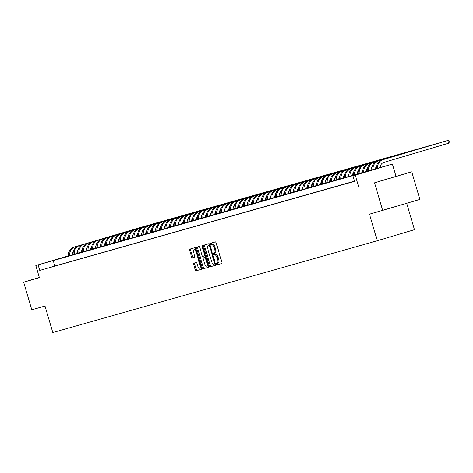 <?xml version="1.0" encoding="UTF-8"?>
<svg xmlns="http://www.w3.org/2000/svg" width="473" height="473" viewBox="0 0 473 473"><rect width="100%" height="100%" fill="white"/><g stroke="black" fill="none" stroke-linecap="round" stroke-linejoin="round"><path stroke-width="0.71" d="M216.421 264.253A0.792 0.331 -106.5 0 0 216.965 264.921L221.754 263.562A1.129 0.467 -106.5 0 0 221.76 263.562A1.129 0.467 -106.5 0 0 221.89 262.349L216.143 242.832A1.129 0.467 -106.5 0 0 215.375 241.874L210.58 243.228A0.792 0.331 -106.5 0 0 210.485 244.08A0.792 0.331 -106.5 0 0 211.023 244.748L211.644 244.571A3.618 1.502 -106.5 0 1 214.109 247.633L214.588 249.259A3.618 1.502 -106.5 0 1 214.174 253.138L213.548 253.315A0.792 0.331 -106.5 0 0 213.453 254.167A0.792 0.331 -106.5 0 0 213.991 254.835L214.612 254.657A3.618 1.502 -106.5 0 1 217.077 257.72L217.556 259.346A3.618 1.502 -106.5 0 1 217.142 263.225A3.618 1.502 -106.5 0 0 217.142 263.225L216.516 263.402A0.792 0.331 -106.5 0 0 216.421 264.253M217.474 263.124A0.792 0.331 -106.5 0 0 217.426 263.952A0.792 0.331 -106.5 0 0 217.97 264.62L221.819 263.532M211.532 242.962A0.792 0.331 -106.5 0 0 211.49 243.778A0.792 0.331 -106.5 0 0 212.028 244.452L211.644 244.571M214.506 253.037A0.792 0.331 -106.5 0 0 214.458 253.865A0.792 0.331 -106.5 0 0 214.996 254.539L214.612 254.657M379.346 181.336L395.8 176.476L379.346 181.336M193.859 263.177A1.129 0.467 -106.5 0 0 193.853 263.177A1.129 0.467 -106.5 0 0 193.723 264.389L195.337 269.864A1.129 0.467 -106.5 0 0 196.106 270.822L201.433 269.314A1.129 0.467 -106.5 0 0 201.563 268.102L195.816 248.579A1.129 0.467 -106.5 0 0 195.047 247.627L189.726 249.129A1.129 0.467 -106.5 0 0 189.72 249.135A1.129 0.467 -106.5 0 0 189.59 250.341L191.541 256.957A1.129 0.467 -106.5 0 0 192.31 257.915L194.586 257.271A1.129 0.467 -106.5 0 0 194.592 257.271A1.129 0.467 -106.5 0 0 194.722 256.059L193.753 252.777A3.021 1.253 -106.5 0 1 194.101 249.537A3.021 1.253 -106.5 0 1 196.171 252.097L199.949 264.945A3.021 1.253 -106.5 0 1 199.606 268.191A3.021 1.253 -106.5 0 1 197.537 265.631L196.904 263.491A1.129 0.467 -106.5 0 0 196.135 262.533L193.859 263.177M215.18 252.842L214.174 253.138A3.618 1.502 -106.5 0 0 214.174 253.138L215.174 252.842A3.618 1.502 -106.5 0 0 215.18 252.842A3.618 1.502 -106.5 0 0 215.593 248.964L214.588 249.259M354.519 181.124L39.738 270.408L38.112 264.886L35.812 265.536L68.52 255.834M382.698 210.461L374.569 182.838L411.747 171.805L419.876 199.429L369.484 214.198L377.288 240.716L52.799 332.543L44.994 306.025L31.78 309.768L23.65 282.144L39.389 277.686L35.812 265.536M411.747 171.805L374.569 182.838M358.83 187.29L355.253 175.14L352.953 175.79L368.024 171.315L38.112 264.886M39.738 270.408L354.579 181.313L352.953 175.79M209.368 265.897A1.129 0.467 -106.5 0 0 210.136 266.849L215.463 265.347A1.129 0.467 -106.5 0 0 215.593 264.135L209.846 244.612A1.129 0.467 -106.5 0 0 209.078 243.654L203.757 245.162A1.129 0.467 -106.5 0 0 203.751 245.162A1.129 0.467 -106.5 0 0 203.621 246.374L209.368 265.897L210.373 265.595A1.129 0.467 -106.5 0 0 211.141 266.553L215.528 265.312M208.445 267.328L203.124 268.835A1.129 0.467 -106.5 0 1 202.355 267.878L196.608 248.36A1.129 0.467 -106.5 0 1 196.738 247.148L199.021 246.504A1.129 0.467 -106.5 0 1 199.789 247.456L202.119 255.373A1.129 0.467 -106.5 0 0 202.887 256.331L204.401 255.905A1.129 0.467 -106.5 0 0 204.531 254.693L202.107 246.451A0.792 0.331 -106.5 0 1 202.196 245.599A0.792 0.331 -106.5 0 1 202.74 246.273L208.581 266.116A1.129 0.467 -106.5 0 1 208.451 267.328A1.129 0.467 -106.5 0 0 208.451 267.328L208.445 267.328M39.336 277.491L23.65 282.144M354.543 181.194L352.438 181.815L354.549 181.218M347.844 183.116L353.112 181.591L347.844 183.116M343.25 184.417L348.518 182.891L343.25 184.417M338.65 185.718L343.924 184.192L338.65 185.718M334.056 187.018L339.324 185.493L334.056 187.018M329.456 188.319L334.73 186.794L329.456 188.319M324.862 189.62L330.13 188.094L324.862 189.62M320.268 190.921L325.536 189.395L320.268 190.921M315.668 192.221L320.942 190.696L315.668 192.221M311.074 193.522L316.342 191.997L311.074 193.522M306.48 194.823L311.748 193.297L306.48 194.823M301.88 196.124L307.154 194.598L301.88 196.124M297.286 197.424L302.554 195.899L297.286 197.424M292.692 198.725L297.96 197.2L292.692 198.725M288.092 200.026L293.361 198.5L288.092 200.026M283.498 201.327L288.767 199.801L283.498 201.327M278.899 202.627L284.172 201.102L278.899 202.627M274.305 203.928L279.573 202.403L274.305 203.928M269.711 205.229L274.979 203.703L269.711 205.229M265.111 206.53L270.385 205.004L265.111 206.53M260.517 207.83L265.785 206.305L260.517 207.83M255.923 209.131L261.191 207.606L255.923 209.131M251.323 210.432L256.597 208.906L251.323 210.432M246.729 211.733L251.997 210.207L246.729 211.733M242.135 213.033L247.403 211.508L242.135 213.033M237.535 214.334L242.803 212.809L237.535 214.334M232.941 215.635L238.209 214.109L232.941 215.635M228.341 216.936L233.615 215.41L228.341 216.936M223.747 218.236L229.015 216.711L223.747 218.236M219.153 219.537L224.421 218.012L219.153 219.537M214.553 220.838L219.827 219.312L214.553 220.838M209.959 222.139L215.227 220.613L209.959 222.139M205.365 223.439L210.633 221.914L205.365 223.439M200.765 224.74L206.033 223.215L200.765 224.74M196.171 226.041L201.439 224.515L196.171 226.041M191.571 227.342L196.845 225.816L191.571 227.342M186.977 228.642L192.245 227.117L186.977 228.642M182.383 229.943L187.651 228.418L182.383 229.943M177.783 231.244L183.057 229.718L177.783 231.244M173.189 232.545L178.457 231.019L173.189 232.545M168.595 233.845L173.863 232.32L168.595 233.845M163.995 235.146L169.269 233.621L163.995 235.146M159.401 236.447L164.669 234.921L159.401 236.447M154.807 237.748L160.075 236.222L154.807 237.748M150.207 239.048L155.475 237.523L150.207 239.048M145.613 240.349L150.881 238.824L145.613 240.349M141.013 241.65L146.287 240.124L141.013 241.65M136.419 242.951L141.687 241.425L136.419 242.951M131.825 244.251L137.093 242.726L131.825 244.251M127.225 245.552L132.499 244.027L127.225 245.552M122.631 246.853L127.899 245.327L122.631 246.853M118.037 248.154L123.305 246.628L118.037 248.154M113.437 249.454L118.705 247.929L113.437 249.454M108.843 250.755L114.111 249.23L108.843 250.755M104.243 252.056L109.517 250.53L104.243 252.056M99.649 253.357L104.917 251.831L99.649 253.357M95.055 254.657L100.323 253.132L95.055 254.657M90.455 255.958L95.729 254.433L90.455 255.958M85.861 257.259L91.129 255.733L85.861 257.259M81.267 258.56L86.535 257.034L81.267 258.56M76.667 259.86L81.941 258.335L76.667 259.86M72.073 261.161L77.341 259.636L72.073 261.161M67.479 262.462L72.747 260.936L67.479 262.462M62.879 263.763L68.147 262.237L62.879 263.763M58.285 265.063L63.553 263.538L58.285 265.063M53.686 266.364L58.959 264.839L53.686 266.364M54.36 266.139L49.091 267.665L54.36 266.139M377.288 240.716L414.466 229.689L406.709 203.337M72.274 254.716L73.114 254.468M68.526 255.863L392.424 164.107L355.253 175.14M396.002 176.263L392.424 164.107M73.114 254.498L72.274 254.752M54.809 265.938L53.183 260.41M218.148 262.929L218.142 262.929A3.618 1.502 -106.5 0 0 218.148 262.929A3.618 1.502 -106.5 0 0 218.561 259.05L217.556 259.346M215.617 254.362A3.618 1.502 -106.5 0 1 218.083 257.424L218.561 259.05M212.649 244.275A3.618 1.502 -106.5 0 1 215.114 247.338L215.593 248.964M204.697 244.896A1.129 0.467 -106.5 0 0 204.626 246.072L210.373 265.595M214.517 263.969A0.792 0.331 -106.5 0 0 214.523 263.969A0.792 0.331 -106.5 0 0 214.612 263.118L209.569 245.984A0.792 0.331 -106.5 0 0 209.031 245.316L208.374 245.499A3.618 1.502 -106.5 0 0 208.368 245.499A3.618 1.502 -106.5 0 0 207.954 249.377L211.401 261.09A3.618 1.502 -106.5 0 0 213.867 264.153L214.517 263.969M208.368 245.499L209.373 245.203A3.618 1.502 -106.5 0 0 209.368 245.203A3.618 1.502 -106.5 0 1 209.379 245.197L209.031 245.316M208.51 267.298L203.124 268.835M197.679 246.882A1.129 0.467 -106.5 0 0 197.613 248.059L203.36 267.582A1.129 0.467 -106.5 0 0 204.129 268.54M205.406 255.603L204.401 255.905L205.406 255.609A1.129 0.467 -106.5 0 0 205.406 255.603A1.129 0.467 -106.5 0 0 205.477 255.574M204.537 263.591A3.021 1.253 -106.5 0 0 206.6 266.151A3.021 1.253 -106.5 0 0 206.949 262.905L205.619 258.382A1.129 0.467 -106.5 0 0 204.844 257.424L203.337 257.85A1.129 0.467 -106.5 0 0 203.331 257.85A1.129 0.467 -106.5 0 0 203.201 259.062L204.537 263.591M206.6 266.151L207.606 265.85A3.021 1.253 -106.5 0 0 208.197 264.821M205.932 257.117A1.129 0.467 -106.5 0 0 205.85 257.123L204.844 257.424M204.336 257.554L203.331 257.85L204.336 257.554A1.129 0.467 -106.5 0 0 204.336 257.554L205.85 257.123M199.606 268.191L200.611 267.889A3.021 1.253 -106.5 0 0 201.196 266.861M196.177 249.797A3.021 1.253 -106.5 0 0 195.107 249.241L194.101 249.537M190.666 248.863A1.129 0.467 -106.5 0 0 190.595 250.046L192.546 256.662A1.129 0.467 -106.5 0 0 193.315 257.619L194.651 257.241M194.799 262.911A1.129 0.467 -106.5 0 0 194.728 264.088L196.342 269.569A1.129 0.467 -106.5 0 0 197.111 270.526L201.498 269.285M380.221 167.696A5.759 5.238 -105.8 0 1 383.875 162.428L448.635 143.218L447.819 140.457L383.059 159.667A8.638 7.858 74.2 0 0 377.625 168.465M383.059 159.667L447.819 140.457L449.025 140.995L449.35 142.101L448.635 143.218M381.912 159.992A8.638 7.858 74.2 0 0 376.478 168.808M375.621 169.062A5.759 5.238 -105.8 0 1 376.733 165.526M443.236 141.799L378.465 160.968A8.638 7.858 74.2 0 0 373.031 169.801M443.284 141.782L377.318 161.293A8.638 7.858 74.2 0 0 371.884 170.126M371.027 170.369A5.759 5.238 -105.8 0 1 372.133 166.827M438.642 143.1L373.871 162.269A8.638 7.858 74.2 0 0 368.437 171.102M438.69 143.083L372.718 162.594A8.638 7.858 74.2 0 0 367.29 171.427M366.433 171.669A5.759 5.238 -105.8 0 1 367.539 168.128M434.043 144.401L369.271 163.569A8.638 7.858 74.2 0 0 363.843 172.403M434.096 144.383L368.124 163.895A8.638 7.858 74.2 0 0 362.69 172.728M361.833 172.97A5.759 5.238 -105.8 0 1 362.945 169.429M429.449 145.702L364.677 164.87A8.638 7.858 74.2 0 0 359.244 173.703M429.496 145.684L363.524 165.195A8.638 7.858 74.2 0 0 358.096 174.029M357.239 174.271A5.759 5.238 -105.8 0 1 358.345 170.729M424.849 147.002L360.077 166.171A8.638 7.858 74.2 0 0 354.649 175.004M424.902 146.985L358.93 166.496A8.638 7.858 74.2 0 0 353.502 175.329M352.645 175.572A5.759 5.238 -105.8 0 1 353.751 172.03M420.255 148.303L355.483 167.472A8.638 7.858 74.2 0 0 350.05 176.305M420.308 148.286L354.336 167.797A8.638 7.858 74.2 0 0 348.903 176.63M348.045 176.872A5.759 5.238 -105.8 0 1 349.157 173.331M415.661 149.604L350.889 168.772A8.638 7.858 74.2 0 0 345.456 177.606M415.708 149.586L349.736 169.098A8.638 7.858 74.2 0 0 344.309 177.931M343.451 178.173A5.759 5.238 -105.8 0 1 344.557 174.632M411.061 150.905L346.289 170.073A8.638 7.858 74.2 0 0 340.862 178.906M411.114 150.887L345.142 170.398A8.638 7.858 74.2 0 0 339.709 179.232M338.851 179.474A5.759 5.238 -105.8 0 1 339.963 175.932M406.467 152.205L341.695 171.374A8.638 7.858 74.2 0 0 336.262 180.207M406.52 152.188L340.548 171.699A8.638 7.858 74.2 0 0 335.115 180.532M334.257 180.775A5.759 5.238 -105.8 0 1 335.363 177.233M401.873 153.506L337.101 172.675A8.638 7.858 74.2 0 0 331.668 181.508M401.92 153.489L335.948 173A8.638 7.858 74.2 0 0 330.521 181.833M329.663 182.075A5.759 5.238 -105.8 0 1 330.769 178.534M397.273 154.807L332.501 173.975A8.638 7.858 74.2 0 0 327.074 182.809M397.326 154.789L331.354 174.301A8.638 7.858 74.2 0 0 325.921 183.134M325.063 183.376A5.759 5.238 -105.8 0 1 326.175 179.835M392.679 156.108L327.907 175.276A8.638 7.858 74.2 0 0 322.474 184.109M392.726 156.09L326.76 175.601A8.638 7.858 74.2 0 0 321.327 184.435M320.469 184.677A5.759 5.238 -105.8 0 1 321.575 181.135M388.085 157.408L323.307 176.577A8.638 7.858 74.2 0 0 317.88 185.41M388.132 157.391L322.16 176.902A8.638 7.858 74.2 0 0 316.733 185.735M315.875 185.978A5.759 5.238 -105.8 0 1 316.981 182.436M383.485 158.709L318.713 177.878A8.638 7.858 74.2 0 0 313.286 186.711M383.538 158.691L317.566 178.203A8.638 7.858 74.2 0 0 312.133 187.036M311.275 187.278A5.759 5.238 -105.8 0 1 312.387 183.737M378.891 160.01L314.119 179.178A8.638 7.858 74.2 0 0 308.686 188.012M378.938 159.992L312.966 179.504A8.638 7.858 74.2 0 0 307.539 188.337M306.681 188.579A5.759 5.238 -105.8 0 1 307.787 185.038M374.291 161.311L309.519 180.479A8.638 7.858 74.2 0 0 304.092 189.312M374.344 161.293L308.372 180.804A8.638 7.858 74.2 0 0 302.939 189.638M302.087 189.88A5.759 5.238 -105.8 0 1 303.193 186.338M369.697 162.611L304.925 181.78A8.638 7.858 74.2 0 0 299.492 190.613M369.75 162.594L303.778 182.105A8.638 7.858 74.2 0 0 298.345 190.938M297.487 191.181A5.759 5.238 -105.8 0 1 298.599 187.639M365.103 163.912L300.331 183.081A8.638 7.858 74.2 0 0 294.898 191.914M365.15 163.895L299.178 183.406A8.638 7.858 74.2 0 0 293.751 192.239M292.893 192.481A5.759 5.238 -105.8 0 1 293.999 188.94M360.503 165.213L295.731 184.381A8.638 7.858 74.2 0 0 290.304 193.215M360.556 165.195L294.584 184.707A8.638 7.858 74.2 0 0 289.151 193.54M288.294 193.782A5.759 5.238 -105.8 0 1 289.405 190.241M355.909 166.514L291.137 185.682A8.638 7.858 74.2 0 0 285.704 194.515M355.962 166.496L289.99 186.007A8.638 7.858 74.2 0 0 284.557 194.841M283.699 195.083A5.759 5.238 -105.8 0 1 284.805 191.541M351.315 167.814L286.543 186.983A8.638 7.858 74.2 0 0 281.11 195.816M351.362 167.797L285.39 187.308A8.638 7.858 74.2 0 0 279.963 196.141M279.105 196.384A5.759 5.238 -105.8 0 1 280.211 192.842M346.715 169.115L281.943 188.284A8.638 7.858 74.2 0 0 276.516 197.117M346.768 169.098L280.796 188.609A8.638 7.858 74.2 0 0 275.363 197.442M274.506 197.684A5.759 5.238 -105.8 0 1 275.617 194.143M342.121 170.416L277.349 189.584A8.638 7.858 74.2 0 0 271.916 198.418M342.168 170.398L276.197 189.91A8.638 7.858 74.2 0 0 270.769 198.743M269.912 198.985A5.759 5.238 -105.8 0 1 271.017 195.444M337.521 171.717L272.75 190.885A8.638 7.858 74.2 0 0 267.322 199.718M337.574 171.699L271.603 191.21A8.638 7.858 74.2 0 0 266.175 200.044M265.318 200.286A5.759 5.238 -105.8 0 1 266.423 196.744M332.927 173.017L268.156 192.186A8.638 7.858 74.2 0 0 262.728 201.019M332.98 173L267.009 192.511A8.638 7.858 74.2 0 0 261.575 201.344M260.718 201.587A5.759 5.238 -105.8 0 1 261.829 198.045M328.333 174.318L263.562 193.487A8.638 7.858 74.2 0 0 258.128 202.32M328.38 174.301L262.409 193.812A8.638 7.858 74.2 0 0 256.981 202.645M256.124 202.887A5.759 5.238 -105.8 0 1 257.229 199.346M323.733 175.619L258.962 194.787A8.638 7.858 74.2 0 0 253.534 203.621M323.786 175.601L257.815 195.113A8.638 7.858 74.2 0 0 252.381 203.946M251.524 204.188A5.759 5.238 -105.8 0 1 252.635 200.647M319.139 176.92L254.368 196.088A8.638 7.858 74.2 0 0 248.934 204.921M319.192 176.902L253.221 196.413A8.638 7.858 74.2 0 0 247.787 205.247M246.93 205.489A5.759 5.238 -105.8 0 1 248.035 201.947M314.545 178.22L249.774 197.389A8.638 7.858 74.2 0 0 244.34 206.222M314.592 178.203L248.621 197.714A8.638 7.858 74.2 0 0 243.193 206.547M242.336 206.79A5.759 5.238 -105.8 0 1 243.441 203.248M309.945 179.521L245.174 198.69A8.638 7.858 74.2 0 0 239.746 207.523M309.998 179.504L244.027 199.015A8.638 7.858 74.2 0 0 238.593 207.848M237.736 208.09A5.759 5.238 -105.8 0 1 238.847 204.549M305.351 180.822L240.58 199.99A8.638 7.858 74.2 0 0 235.146 208.824M305.398 180.804L239.433 200.316A8.638 7.858 74.2 0 0 233.999 209.149M233.142 209.391A5.759 5.238 -105.8 0 1 234.247 205.85M300.757 182.123L235.986 201.291A8.638 7.858 74.2 0 0 230.552 210.124M300.804 182.105L234.833 201.616A8.638 7.858 74.2 0 0 229.405 210.45M228.548 210.692A5.759 5.238 -105.8 0 1 229.653 207.15M296.157 183.423L231.386 202.592A8.638 7.858 74.2 0 0 225.958 211.425M296.21 183.406L230.239 202.917A8.638 7.858 74.2 0 0 224.805 211.75M223.948 211.993A5.759 5.238 -105.8 0 1 225.059 208.451M291.563 184.724L226.792 203.893A8.638 7.858 74.2 0 0 221.358 212.726M291.61 184.707L225.639 204.218A8.638 7.858 74.2 0 0 220.211 213.051M219.354 213.293A5.759 5.238 -105.8 0 1 220.459 209.752M286.963 186.025L222.192 205.193A8.638 7.858 74.2 0 0 216.764 214.027M287.016 186.007L221.045 205.519A8.638 7.858 74.2 0 0 215.611 214.352M214.76 214.594A5.759 5.238 -105.8 0 1 215.865 211.053M282.369 187.326L217.598 206.494A8.638 7.858 74.2 0 0 212.164 215.327M282.422 187.308L216.451 206.819A8.638 7.858 74.2 0 0 211.017 215.653M210.16 215.895A5.759 5.238 -105.8 0 1 211.271 212.353M277.775 188.626L213.004 207.795A8.638 7.858 74.2 0 0 207.57 216.628M277.822 188.609L211.851 208.12A8.638 7.858 74.2 0 0 206.423 216.953M205.566 217.196A5.759 5.238 -105.8 0 1 206.671 213.654M273.175 189.927L208.404 209.096A8.638 7.858 74.2 0 0 202.976 217.929M273.228 189.91L207.257 209.421A8.638 7.858 74.2 0 0 201.823 218.254M200.966 218.496A5.759 5.238 -105.8 0 1 202.077 214.955M268.581 191.228L203.81 210.396A8.638 7.858 74.2 0 0 198.376 219.23M268.634 191.21L202.663 210.721A8.638 7.858 74.2 0 0 197.229 219.555M196.372 219.797A5.759 5.238 -105.8 0 1 197.478 216.256M263.987 192.529L199.216 211.697A8.638 7.858 74.2 0 0 193.782 220.53M264.035 192.511L198.063 212.022A8.638 7.858 74.2 0 0 192.635 220.856M191.778 221.098A5.759 5.238 -105.8 0 1 192.883 217.556M259.387 193.824L194.616 212.998A8.638 7.858 74.2 0 0 189.188 221.831M259.441 193.812L193.469 213.323A8.638 7.858 74.2 0 0 188.035 222.156M187.178 222.399A5.759 5.238 -105.8 0 1 188.289 218.857M254.793 195.124L190.022 214.299A8.638 7.858 74.2 0 0 184.588 223.132M254.841 195.113L188.869 214.624A8.638 7.858 74.2 0 0 183.441 223.457M182.584 223.699A5.759 5.238 -105.8 0 1 183.69 220.158M250.193 196.425L185.422 215.599A8.638 7.858 74.2 0 0 179.994 224.433M250.247 196.413L184.275 215.925A8.638 7.858 74.2 0 0 178.847 224.758M177.99 225A5.759 5.238 -105.8 0 1 179.096 221.459M245.599 197.726L180.828 216.9A8.638 7.858 74.2 0 0 175.4 225.733M245.653 197.714L179.681 217.225A8.638 7.858 74.2 0 0 174.247 226.059M173.39 226.301A5.759 5.238 -105.8 0 1 174.502 222.759M241.005 199.027L176.234 218.201A8.638 7.858 74.2 0 0 170.8 227.034M241.053 199.015L175.081 218.526A8.638 7.858 74.2 0 0 169.653 227.359M168.796 227.602A5.759 5.238 -105.8 0 1 169.902 224.06M236.405 200.327L171.634 219.502A8.638 7.858 74.2 0 0 166.206 228.335M236.459 200.316L170.487 219.827A8.638 7.858 74.2 0 0 165.053 228.66M164.202 228.902A5.759 5.238 -105.8 0 1 165.308 225.361M231.811 201.628L167.04 220.802A8.638 7.858 74.2 0 0 161.606 229.636M231.865 201.616L165.893 221.128A8.638 7.858 74.2 0 0 160.459 229.961M159.602 230.203A5.759 5.238 -105.8 0 1 160.708 226.662M227.217 202.929L162.446 222.103A8.638 7.858 74.2 0 0 157.012 230.936M227.265 202.917L161.293 222.428A8.638 7.858 74.2 0 0 155.865 231.262M155.008 231.504A5.759 5.238 -105.8 0 1 156.114 227.962M222.617 204.23L157.846 223.404A8.638 7.858 74.2 0 0 152.418 232.237M222.671 204.218L156.699 223.729A8.638 7.858 74.2 0 0 151.265 232.562M150.408 232.805A5.759 5.238 -105.8 0 1 151.52 229.263M218.023 205.53L153.252 224.705A8.638 7.858 74.2 0 0 147.818 233.538M218.071 205.519L152.105 225.03A8.638 7.858 74.2 0 0 146.671 233.863M145.814 234.105A5.759 5.238 -105.8 0 1 146.92 230.564M213.429 206.831L148.658 225.999A8.638 7.858 74.2 0 0 143.224 234.839M213.477 206.819L147.505 226.325A8.638 7.858 74.2 0 0 142.077 235.164M141.22 235.406A5.759 5.238 -105.8 0 1 142.326 231.865M208.83 208.132L144.058 227.3A8.638 7.858 74.2 0 0 138.63 236.139M208.883 208.12L142.911 227.625A8.638 7.858 74.2 0 0 137.477 236.465M136.62 236.707A5.759 5.238 -105.8 0 1 137.732 233.165M204.235 209.433L139.464 228.601A8.638 7.858 74.2 0 0 134.03 237.44M204.283 209.421L138.311 228.926A8.638 7.858 74.2 0 0 132.883 237.765M132.026 238.008A5.759 5.238 -105.8 0 1 133.132 234.466M199.636 210.733L134.864 229.902A8.638 7.858 74.2 0 0 129.436 238.741M199.689 210.721L133.717 230.227A8.638 7.858 74.2 0 0 128.289 239.066M127.432 239.308A5.759 5.238 -105.8 0 1 128.538 235.767M195.042 212.034L130.27 231.202A8.638 7.858 74.2 0 0 124.837 240.042M195.095 212.022L129.123 231.528A8.638 7.858 74.2 0 0 123.69 240.367M122.832 240.609A5.759 5.238 -105.8 0 1 123.944 237.068M190.448 213.335L125.676 232.503A8.638 7.858 74.2 0 0 120.243 241.342M190.495 213.323L124.523 232.828A8.638 7.858 74.2 0 0 119.095 241.668M118.238 241.91A5.759 5.238 -105.8 0 1 119.344 238.368M185.848 214.636L121.076 233.804A8.638 7.858 74.2 0 0 115.649 242.643M185.901 214.624L119.929 234.129A8.638 7.858 74.2 0 0 114.496 242.968M113.638 243.211A5.759 5.238 -105.8 0 1 114.75 239.669M181.254 215.936L116.482 235.105A8.638 7.858 74.2 0 0 111.049 243.944M181.307 215.925L115.335 235.43A8.638 7.858 74.2 0 0 109.902 244.269M109.044 244.511A5.759 5.238 -105.8 0 1 110.15 240.97M176.66 217.237L111.888 236.405A8.638 7.858 74.2 0 0 106.455 245.245M176.707 217.225L110.735 236.731A8.638 7.858 74.2 0 0 105.308 245.57M104.45 245.812A5.759 5.238 -105.8 0 1 105.556 242.271M172.06 218.538L107.288 237.706A8.638 7.858 74.2 0 0 101.861 246.545M172.113 218.526L106.141 238.031A8.638 7.858 74.2 0 0 100.708 246.871M99.85 247.113A5.759 5.238 -105.8 0 1 100.962 243.571M167.466 219.839L102.694 239.007A8.638 7.858 74.2 0 0 97.261 247.846M167.513 219.827L101.547 239.332A8.638 7.858 74.2 0 0 96.114 248.171M95.256 248.414A5.759 5.238 -105.8 0 1 96.362 244.872M162.866 221.139L98.094 240.308A8.638 7.858 74.2 0 0 92.667 249.141M162.919 221.128L96.947 240.633A8.638 7.858 74.2 0 0 91.52 249.466M90.662 249.714A5.759 5.238 -105.8 0 1 91.768 246.173M158.272 222.44L93.5 241.608A8.638 7.858 74.2 0 0 88.073 250.442M158.325 222.428L92.353 241.934A8.638 7.858 74.2 0 0 86.92 250.767M86.062 251.009A5.759 5.238 -105.8 0 1 87.174 247.474M153.678 223.741L88.906 242.909A8.638 7.858 74.2 0 0 83.473 251.742M153.725 223.729L87.753 243.234A8.638 7.858 74.2 0 0 82.326 252.068M81.468 252.31A5.759 5.238 -105.8 0 1 82.574 248.774M149.078 225.042L84.306 244.21A8.638 7.858 74.2 0 0 78.879 253.043M149.131 225.03L83.159 244.535A8.638 7.858 74.2 0 0 77.726 253.368M76.874 253.611A5.759 5.238 -105.8 0 1 77.98 250.075M144.484 226.342L79.712 245.511A8.638 7.858 74.2 0 0 74.279 254.344M144.537 226.331L78.565 245.836A8.638 7.858 74.2 0 0 73.132 254.669M72.274 254.912A5.759 5.238 -105.8 0 1 73.386 251.376M139.89 227.643L75.118 246.811A8.638 7.858 74.2 0 0 69.685 255.645M139.937 227.631L73.965 247.137A8.638 7.858 74.2 0 0 68.538 255.97M217.97 264.62L216.965 264.921M212.028 244.452L211.023 244.748M214.996 254.539L213.991 254.835M218.083 257.424L217.077 257.72M215.114 247.338L214.109 247.633M204.626 246.072L203.621 246.374M211.141 266.553L210.136 266.849M215.463 263.686L214.523 263.964L215.463 263.686M215.239 262.935L214.612 263.118M210.195 245.794L209.569 245.984M209.379 245.197L208.374 245.499M203.36 267.582L202.355 267.878M197.613 248.059L196.608 248.36M205.164 254.504L204.531 254.693M202.734 246.262L202.107 246.451M207.582 262.722L206.949 262.905M206.246 258.193L205.619 258.382M200.582 264.762L199.949 264.945M196.798 251.908L196.171 252.097M193.315 257.619L192.31 257.915M192.546 256.662L191.541 256.957M190.595 250.046L189.59 250.341M197.111 270.526L196.106 270.822M196.342 269.569L195.337 269.864M194.728 264.088L193.723 264.389M378.465 160.968L377.318 161.293M373.871 162.269L372.718 162.594M369.271 163.569L368.124 163.895M364.677 164.87L363.524 165.195M360.077 166.171L358.93 166.496M355.483 167.472L354.336 167.797M350.889 168.772L349.736 169.098M346.289 170.073L345.142 170.398M341.695 171.374L340.548 171.699M337.101 172.675L335.948 173M332.501 173.975L331.354 174.301M327.907 175.276L326.76 175.601M323.307 176.577L322.16 176.902M318.713 177.878L317.566 178.203M314.119 179.178L312.966 179.504M309.519 180.479L308.372 180.804M304.925 181.78L303.778 182.105M300.331 183.081L299.178 183.406M295.731 184.381L294.584 184.707M291.137 185.682L289.99 186.007M286.543 186.983L285.39 187.308M281.943 188.284L280.796 188.609M277.349 189.584L276.197 189.91M272.75 190.885L271.603 191.21M268.156 192.186L267.009 192.511M263.562 193.487L262.409 193.812M258.962 194.787L257.815 195.113M254.368 196.088L253.221 196.413M249.774 197.389L248.621 197.714M245.174 198.69L244.027 199.015M240.58 199.99L239.433 200.316M235.986 201.291L234.833 201.616M231.386 202.592L230.239 202.917M226.792 203.893L225.639 204.218M222.192 205.193L221.045 205.519M217.598 206.494L216.451 206.819M213.004 207.795L211.851 208.12M208.404 209.096L207.257 209.421M203.81 210.396L202.663 210.721M199.216 211.697L198.063 212.022M194.616 212.998L193.469 213.323M190.022 214.299L188.869 214.624M185.422 215.599L184.275 215.925M180.828 216.9L179.681 217.225M176.234 218.201L175.081 218.526M171.634 219.502L170.487 219.827M167.04 220.802L165.893 221.128M162.446 222.103L161.293 222.428M157.846 223.404L156.699 223.729M153.252 224.705L152.105 225.03M148.658 225.999L147.505 226.325M144.058 227.3L142.911 227.625M139.464 228.601L138.311 228.926M134.864 229.902L133.717 230.227M130.27 231.202L129.123 231.528M125.676 232.503L124.523 232.828M121.076 233.804L119.929 234.129M116.482 235.105L115.335 235.43M111.888 236.405L110.735 236.731M107.288 237.706L106.141 238.031M102.694 239.007L101.547 239.332M98.094 240.308L96.947 240.633M93.5 241.608L92.353 241.934M88.906 242.909L87.753 243.234M84.306 244.21L83.159 244.535M79.712 245.511L78.565 245.836M75.118 246.811L73.965 247.137"/></g></svg>

